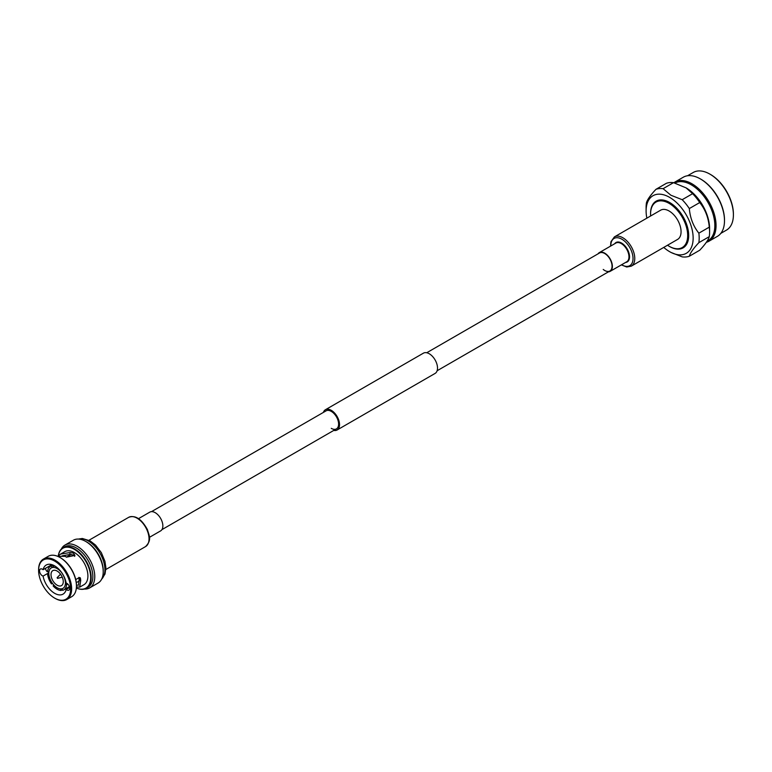 <?xml version="1.0" encoding="UTF-8"?>
<svg xmlns="http://www.w3.org/2000/svg" width="772" height="772" viewBox="0 0 772 772"><rect width="100%" height="100%" fill="white"/><g stroke="black" fill="none" stroke-linecap="round" stroke-linejoin="round"><path stroke-width="1.16" d="M331.265 428.354A10.393 6.002 -120 0 0 336.457 428.865A10.393 6.002 -120 0 0 338.049 420.537A10.393 6.002 -120 0 0 331.265 411.38A10.393 6.002 -120 0 0 326.064 410.868L151.524 511.633M333.784 430.419A11.696 6.745 -120 0 0 337.113 429.994A11.696 6.745 -120 0 0 338.898 420.624A11.696 6.745 -120 0 0 331.265 410.318A11.696 6.745 -120 0 0 325.417 409.739A11.696 6.745 -120 0 0 323.391 412.412M337.113 429.994L435.09 373.426A11.696 6.745 -120 0 0 436.884 364.056A11.696 6.745 -120 0 0 429.242 353.75A11.696 6.745 -120 0 0 423.403 353.171L325.417 409.739M667.519 245.235A26.258 15.16 -120 0 0 669.121 246.239A26.258 15.16 -120 0 0 687.688 235.528A26.258 15.16 -120 0 0 669.121 203.374A26.258 15.16 -120 0 0 650.564 214.095A26.258 15.16 -120 0 0 650.632 215.986M669.121 246.239L669.623 246.529A26.962 15.565 -120 0 0 669.623 246.529A26.962 15.565 -120 0 0 669.623 246.538A26.962 15.565 -120 0 0 688.692 235.528A26.962 15.565 -120 0 0 669.623 202.496A26.962 15.565 -120 0 0 650.564 213.516A26.962 15.565 -120 0 0 650.564 213.805M663.746 247.416A33.264 19.203 -120 0 0 669.623 251.672A33.264 19.203 -120 0 0 693.15 238.094A33.264 19.203 -120 0 0 669.623 197.362A33.264 19.203 -120 0 0 646.106 210.939A33.264 19.203 -120 0 0 646.859 218.167M670.868 252.396L682.187 256.873A37.529 21.664 -120 0 0 689.319 256.236C690.158 253.071 693.333 248.545 698.863 242.659A37.529 21.664 -120 0 0 698.863 233.163C693.343 226.312 690.158 218.119 689.319 208.565A37.529 21.664 -120 0 0 682.187 199.697L670.868 195.21L663.1 188.677A37.529 21.664 -120 0 0 655.968 189.314C650.449 195.181 647.274 199.707 646.425 202.891A37.529 21.664 -120 0 0 646.106 207.456L646.106 210.939M698.863 242.659L709.275 236.647A37.529 21.664 -120 0 0 709.593 232.082A37.529 21.664 -120 0 0 709.275 227.151L698.863 233.163M709.593 232.082L709.593 228.599A33.264 19.203 -120 0 0 686.076 187.866L673.512 182.665A37.529 21.664 -120 0 0 666.381 183.302L655.968 189.314M709.275 227.151C708.455 217.665 705.28 209.463 699.731 202.553A37.529 21.664 -120 0 0 692.6 193.685L686.076 187.866M689.319 256.236L699.731 250.225C705.222 244.386 708.407 239.86 709.275 236.647M706.998 241.346L707.943 240.796A33.264 19.203 -120 0 0 713.048 214.143A33.264 19.203 -120 0 0 691.316 184.836A33.264 19.203 -120 0 0 674.921 183.06M706.351 242.311A34.122 19.705 -120 0 0 708.986 241.192A34.122 19.705 -120 0 0 714.216 213.854A34.122 19.705 -120 0 0 691.924 183.775A34.122 19.705 -120 0 0 674.863 182.086A34.122 19.705 -120 0 0 673.84 182.752M708.986 241.192L717.429 236.328A34.122 19.705 -120 0 0 724.493 220.705A34.122 19.705 -120 0 0 700.368 178.911L700.368 178.911A34.122 19.705 -120 0 0 683.297 177.213L674.863 182.086M724.493 220.348A33.264 19.203 -120 0 0 724.493 220.001A33.264 19.203 -120 0 0 700.976 179.258L700.368 178.911L700.976 179.258M720.807 233.376L726.51 230.085A33.264 19.203 -120 0 0 733.4 214.857A33.264 19.203 -120 0 0 709.883 174.115A33.264 19.203 -120 0 0 709.873 174.115A33.264 19.203 -120 0 0 693.246 172.474L687.543 175.765M733.4 214.857L733.4 214.027A32.25 18.615 -120 0 0 710.597 174.53L710.597 174.53A32.25 18.615 -120 0 0 710.587 174.53L709.873 174.115M663.1 188.677L673.512 182.665M692.6 193.685L682.187 199.697M689.319 208.565L699.731 202.553M598.001 253.872A10.827 6.253 60 0 1 599.304 252.618A10.827 6.253 60 0 1 606.271 254.239A10.827 6.253 60 0 1 612.051 263.696A10.827 6.253 60 0 1 610.121 271.368A10.827 6.253 60 0 1 608.394 271.869M426.733 352.756L599.516 252.994A10.393 6.002 60 0 1 606.203 254.548A10.393 6.002 60 0 1 611.752 263.628A10.393 6.002 60 0 1 609.909 270.991A10.393 6.002 60 0 1 603.221 269.438M671.553 212.705A16.887 9.746 60 0 1 680.566 227.47A16.887 9.746 60 0 1 677.565 239.436L631.274 266.157A16.887 9.746 60 0 0 634.266 254.191A16.887 9.746 60 0 0 625.252 239.436A16.887 9.746 60 0 0 614.387 236.907L660.678 210.177A16.887 9.746 60 0 1 671.553 212.705M87.786 587.405A23.363 13.491 -120 0 0 91.656 568.761A23.363 13.491 -120 0 0 76.331 547.975A23.353 13.481 -120 0 0 64.655 546.827L62.966 547.802A23.353 13.481 -120 0 0 58.305 555.792M61.335 549.056A24.723 14.272 60 0 1 64.935 545.09A24.723 14.272 60 0 1 77.296 546.315A24.723 14.272 60 0 1 93.441 568.096A24.723 14.272 60 0 1 89.648 587.907A24.723 14.272 60 0 1 84.418 589.046M86.696 541.992L85.74 541.442L86.696 541.992A23.363 13.491 60 0 1 103.216 570.604L103.216 571.714A24.723 14.272 -120 0 0 85.74 541.442L85.74 541.442A24.723 14.272 -120 0 0 73.379 540.217L64.935 545.09M89.648 587.907L98.092 583.034A24.723 14.272 -120 0 0 103.216 571.714M57.147 571.058A8.656 4.999 -120 0 0 52.814 570.633A8.656 4.999 -120 0 0 51.483 577.572A8.656 4.999 -120 0 0 57.147 585.205A8.656 4.999 -120 0 0 61.471 585.63A8.656 4.999 -120 0 0 62.802 578.691A8.656 4.999 -120 0 0 57.147 571.058M51.222 567.951A11.783 6.803 -120 0 0 48.868 572.255A11.783 6.803 -120 0 0 48.868 574.445A11.783 6.803 -120 0 0 52.187 582.995A11.783 6.803 -120 0 0 53.828 585.041A11.783 6.803 -120 0 0 57.147 587.753A11.783 6.803 -120 0 0 60.457 588.862L61.017 590.493A13.51 7.797 -120 0 1 57.08 589.2A13.51 7.797 -120 0 1 53.152 585.948L53.77 585.07A11.783 6.803 -120 0 0 57.08 587.782A11.783 6.803 -120 0 0 60.399 588.901M67.791 584.057L66.585 584.751A13.51 7.797 -120 0 1 63.835 589.866L69.422 586.643M60.457 588.862A11.783 6.803 -120 0 0 62.107 588.718L62.657 590.339A13.51 7.797 -120 0 0 63.835 589.866M62.407 589.692L61.017 590.493M64.433 546.952A23.363 13.491 -120 0 1 76.331 547.975A23.353 13.481 -120 0 1 91.588 568.568A23.353 13.481 -120 0 1 88.008 587.28L86.319 588.254A23.353 13.481 -120 0 1 76.36 587.984A23.015 13.288 -120 0 0 90.642 576.414A23.015 13.288 -120 0 0 74.401 549.374A23.015 13.288 -120 0 0 58.363 555.743M86.319 588.254A23.353 13.481 -120 0 0 89.899 569.543A23.353 13.481 -120 0 0 74.643 548.96A23.353 13.481 -120 0 0 62.966 547.802M76.447 585.774A22.677 13.095 -120 0 0 76.447 585.494A22.677 13.095 -120 0 0 60.419 557.731A22.677 13.095 -120 0 0 60.419 557.722L59.936 557.452A23.353 13.481 -120 0 0 48.26 556.294L43.435 559.073A23.353 13.481 -120 0 0 38.6 569.765A23.353 13.481 -120 0 0 38.6 570.045M55.111 598.368L54.629 598.097A22.677 13.095 -120 0 0 70.667 588.833A22.677 13.095 -120 0 0 54.629 561.07A22.677 13.095 -120 0 0 38.6 570.325A22.677 13.095 -120 0 0 54.629 598.097L55.111 598.368A23.353 13.481 -120 0 0 66.797 599.526L71.613 596.746A23.353 13.481 -120 0 0 76.447 586.054A23.353 13.481 -120 0 0 59.936 557.452L60.419 557.731M66.797 599.526A23.353 13.481 -120 0 0 70.377 580.814A23.353 13.481 -120 0 0 55.111 560.231A23.353 13.481 -120 0 0 43.435 559.073M66.884 583.362A4.024 2.326 -120 0 0 66.189 583.063A16.801 9.698 -120 0 0 54.629 565.866A16.801 9.698 -120 0 0 46.233 565.027A16.801 9.698 -120 0 0 43.078 569.717A4.024 2.326 -120 0 0 42.383 569.225A4.024 2.326 -120 0 0 40.376 569.022A4.024 2.326 -120 0 0 39.758 572.245A4.024 2.326 -120 0 0 42.383 575.796A4.024 2.326 -120 0 0 43.078 576.095A16.801 9.698 -120 0 0 54.629 593.301A16.801 9.698 -120 0 0 63.034 594.131A16.801 9.698 -120 0 0 66.189 589.441A4.024 2.326 -120 0 0 66.884 589.943A4.024 2.326 -120 0 0 68.891 590.136A4.024 2.326 -120 0 0 69.509 586.913A4.024 2.326 -120 0 0 66.884 583.362M80.23 577.765L79.169 577.61L75.733 579.598M43.078 576.095L48.829 572.776M62.088 555.879L69.769 554.479L73.465 554.991L74.73 556.361M50.952 564.409L50.383 565.509L43.078 569.717M69.644 587.444L66.189 589.441M79.767 587.116L83.945 584.703A19.097 11.02 -120 0 0 86.879 569.398A19.097 11.02 -120 0 0 74.401 552.578A19.097 11.02 -120 0 0 64.858 551.633L60.766 553.987M57.813 556.284L60.621 554.074L70.059 552.53L73.465 553.119L74.923 555.415L66.421 557.181L65.35 556.342L57.659 556.313M80.259 577.784L80.722 580.38L79.719 587.145L76.438 586.952M47.594 571.454L47.188 571.685A4.024 2.326 60 0 1 45.413 568.375M48.81 574.484A11.783 6.803 -120 0 0 52.12 583.034L51.512 583.902A13.51 7.797 -120 0 1 47.574 573.77L48.868 574.445M53.509 566.773L52.12 567.574A11.783 6.803 -120 0 0 51.193 567.97A11.783 6.803 -120 0 0 48.81 572.293L47.574 571.579A13.51 7.797 -120 0 1 50.325 566.465L52.872 564.998M60.592 571.145L60.399 571.261A11.783 6.803 -120 0 0 53.77 567.43L53.152 565.847A13.51 7.797 -120 0 1 55.41 566.339M66.016 582.233L65.359 581.847A11.783 6.803 -120 0 0 62.04 573.307L62.098 573.22M62.04 588.756A11.783 6.803 -120 0 0 62.976 588.37A11.783 6.803 -120 0 0 65.359 584.037L66.585 584.751M62.107 588.718A11.783 6.803 -120 0 0 63.005 588.351M66.701 583.265L65.359 584.037M53.075 565.085L51.512 565.992L52.12 567.574M51.512 565.992A13.51 7.797 -120 0 0 50.325 566.465M69.769 554.479L70.059 552.53M80.616 578.875L78.937 577.359L79.034 578.875L80.655 579.849M80.722 580.38L79.034 578.875M79.12 579.473L78.57 585.157L76.447 585.137M52.448 583.362L51.512 583.902M48.819 573.056L47.574 573.77M53.847 565.442L53.152 565.847M65.417 584.008A11.783 6.803 -120 0 0 65.427 581.885M62.088 573.239A11.783 6.803 -120 0 0 60.457 571.222M53.751 567.391A11.783 6.803 -120 0 0 52.187 567.545M149.392 537.37L160.624 530.885A10.827 6.253 -120 0 0 161.541 520.203A10.827 6.253 -120 0 0 149.797 512.135L138.564 518.62M610.806 245.978A15.71 9.071 60 0 1 624.172 240.806A15.71 9.071 60 0 1 632.953 259.913A15.71 9.071 60 0 1 621.634 264.728M614.724 243.711A11.213 6.475 60 0 1 623.216 244.203A11.213 6.475 60 0 1 629.441 255.32A11.213 6.475 60 0 1 625.552 262.461M599.304 252.618L615.892 243.045A10.827 6.253 60 0 1 622.859 244.666A10.827 6.253 60 0 1 628.64 254.123A10.827 6.253 60 0 1 626.719 261.795L610.121 271.368M101.701 579.068A23.353 13.481 -120 0 0 103.12 559.98A23.353 13.481 -120 0 0 88.384 541.027A23.353 13.481 -120 0 0 78.609 539.078M128.654 517.346C135.245 514.837 141.488 518.909 147.404 529.563C149.015 535.604 152.219 539.811 145.541 546.595A16.887 9.746 -120 0 0 146.97 529.93A16.887 9.746 -120 0 0 128.654 517.346L88.973 540.255M161.917 529.64L336.457 428.865M437.116 370.753L609.909 270.991M724.493 220.001L724.493 220.705M650.564 214.095L650.564 213.516M621.363 264.883L626.729 267.006L631.274 266.157M610.536 246.133L610.922 241.781L614.387 236.907M57.495 578.363L62.252 577.186M60.515 574.175L57.118 577.707L57.485 578.373M78.454 539.068L82.353 538.48L90.092 540.854L95.574 545.119L101.325 552.646L104.934 561.292L105.899 567.845L105.002 574.04L101.624 579.212M76.283 582.686L79.477 580.833M76.447 585.494L76.447 586.054M38.6 570.325L38.6 569.765M66.411 557.181L71.227 554.402M145.541 546.595L105.861 569.504"/></g></svg>
